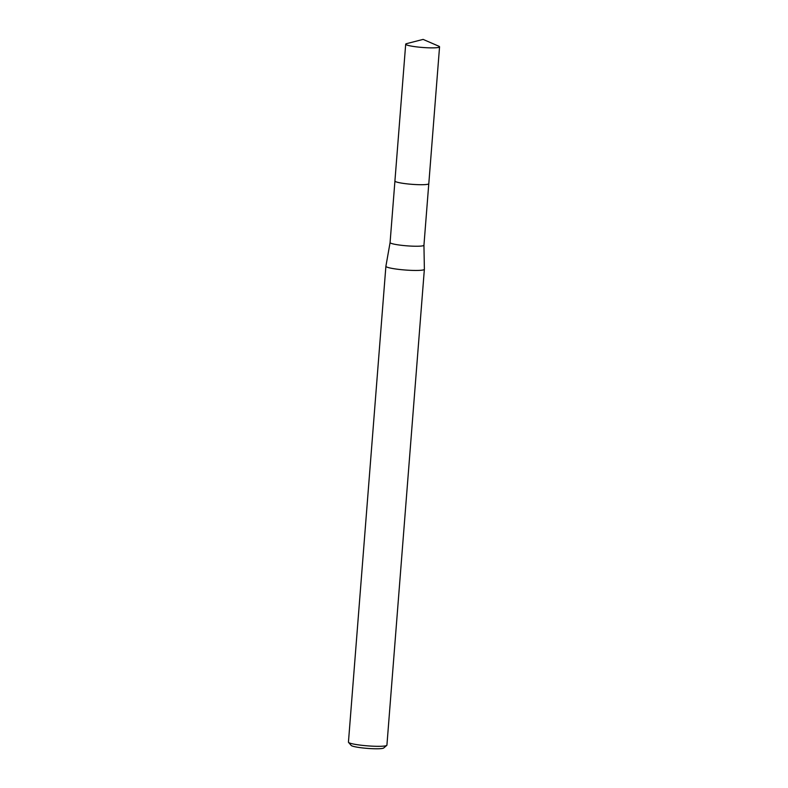 <?xml version="1.0" encoding="UTF-8"?>
<svg xmlns="http://www.w3.org/2000/svg" width="788" height="788" viewBox="0 0 788 788"><rect width="100%" height="100%" fill="white"/><g stroke="black" fill="none" stroke-linecap="round" stroke-linejoin="round"><path stroke-width="1.18" d="M395.054 181.289A16.981 1.95 4.5 0 0 415.02 184.53A16.981 1.95 4.5 0 0 428.623 183.939M385.893 266.265A19.296 2.216 4.5 0 1 385.903 266.236L390.09 242.546A16.981 1.95 4.5 0 0 390.08 242.556A16.981 1.95 4.5 0 0 410.184 246.053A16.981 1.95 4.5 0 0 423.944 245.216A16.981 1.95 4.5 0 0 423.944 245.196L424.377 269.269A19.296 2.216 4.5 0 1 424.368 269.289L386.918 745.153A19.296 2.216 4.5 0 1 386.77 745.399A19.296 2.216 4.5 0 1 371.286 746.108A19.296 2.216 4.5 0 1 348.552 742.394A19.296 2.216 4.5 0 1 348.444 742.129L385.893 266.265A19.296 2.216 4.5 0 0 408.736 270.245A19.296 2.216 4.5 0 0 424.368 269.289M348.552 742.394L351.202 745.448A16.4 1.881 4.5 0 0 370.518 748.6A16.4 1.881 4.5 0 0 383.687 747.999L386.77 745.399M439.261 46.443A16.981 1.95 4.5 0 0 438.729 46.167L423.107 39.4L406.628 43.635A16.981 1.95 4.5 0 0 405.692 44.187A16.981 1.95 4.5 0 0 405.997 44.591A16.981 1.95 4.5 0 0 424.141 47.585A16.981 1.95 4.5 0 0 439.556 46.856A16.981 1.95 4.5 0 0 439.261 46.443M405.692 44.187L394.916 181.013A16.991 1.95 4.5 0 0 395.212 181.427A16.991 1.95 4.5 0 0 413.375 184.422A16.991 1.95 4.5 0 0 428.8 183.683L439.556 46.856M394.926 181.082L390.08 242.556M428.78 183.752L423.944 245.216"/></g></svg>
